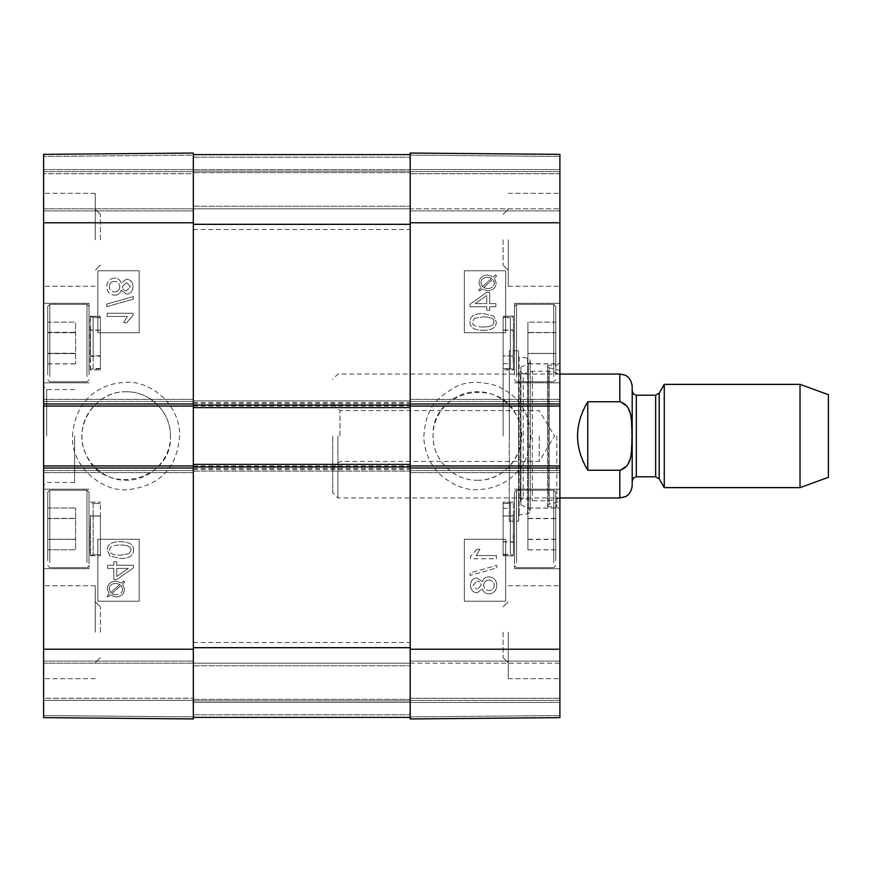 <?xml version="1.0" encoding="UTF-8"?>
<svg xmlns="http://www.w3.org/2000/svg" width="872" height="872" viewBox="0 0 872 872"><rect width="100%" height="100%" fill="white"/><g stroke="black" fill="none" stroke-linecap="round" stroke-linejoin="round"><path stroke-width="0.65" stroke-dasharray="4.36 3.27" d="M126.211 391.768C102.547 391.212 81.423 412.325 81.979 436C81.423 459.675 102.547 480.788 126.211 480.232C149.875 480.788 170.999 459.675 170.443 436C170.999 412.325 149.875 391.212 126.211 391.768M47.731 560.751L47.731 492.277L47.731 560.751M47.731 518.415L47.731 549.785L47.731 508.005L47.731 539.245L75.613 539.245L75.613 508.005L75.613 549.785L75.613 508.005L75.613 549.785L75.613 539.245L47.731 539.245L47.731 549.785L47.731 508.005L47.731 518.415L75.613 518.415L47.731 518.415M47.731 343.437L47.731 306.41L47.731 343.437M47.731 353.269L47.731 322.15L47.731 353.269L75.613 353.269L75.613 322.15L75.613 353.269M89.031 343.437L89.031 306.41L89.031 343.437M89.031 343.067L89.031 303.303L89.031 343.067M43.6 343.067L43.6 303.303L43.6 343.067M100.4 239.8L100.4 214.414L100.4 239.8M100.4 632.2L100.4 606.814L100.4 632.2M47.731 363.798L75.613 363.798M47.731 332.319L75.613 332.319M47.731 353.367L47.731 322.139L75.613 322.15L75.613 363.907L75.613 322.139L47.731 322.139L47.731 353.367L75.613 353.367M47.731 332.69L75.613 332.69L47.731 332.668M47.731 353.64L75.613 353.64M47.731 508.005L75.613 508.005L47.731 508.005M47.731 518.546L75.613 518.546L47.731 518.546M47.731 539.365L75.613 539.365L47.731 539.365M47.731 549.785L75.613 549.785L47.731 549.785M89.031 560.751L89.031 492.277L89.031 560.751M89.031 528.933L89.031 568.697L89.031 528.933M47.731 332.548L75.613 332.548M47.731 353.498L75.613 353.498M47.731 363.907L75.613 363.907M47.731 374.873L47.731 306.41L47.731 374.873M89.031 374.873L89.031 306.41L89.031 374.873M193.333 700.358L193.333 661.118L193.333 700.358L43.6 700.358L43.6 702.418L43.6 698.287L43.6 717.634L43.6 154.366L43.6 173.713L43.6 154.366L193.333 153.058L193.333 718.942L43.6 717.634L43.6 661.118L43.6 700.358L193.333 700.358M193.333 153.058L193.333 171.642L193.333 153.058L193.333 155.129L193.333 153.058L43.6 154.366L193.333 153.058M193.333 173.713L193.333 210.882L193.333 169.582L193.333 210.882L193.333 173.713L43.6 173.713L43.6 210.882L43.6 171.642L43.6 210.882L43.6 173.713L193.333 173.713M193.333 155.129L193.333 169.582L193.333 155.129L43.6 156.426L193.333 155.129M193.333 717.394L193.333 154.606L193.333 406.058L43.6 406.058L43.6 399.343L43.6 403.987L193.333 403.987L193.333 399.343L193.333 472.657L193.333 468.013L43.6 468.013L43.6 465.942L193.333 465.942L193.333 717.394L410.189 717.394L410.189 700.358L410.189 718.942L410.189 153.058L410.189 171.642L410.189 153.058L559.911 154.366L559.911 717.634L559.911 698.287L559.911 717.634L410.189 718.942L410.189 647.689L410.189 717.394L193.333 717.394L193.333 700.87L410.189 700.87L193.333 700.87L193.333 661.118L193.333 698.287L193.333 663.178L559.911 663.178L559.911 661.118L559.911 700.358L559.911 663.178L193.333 663.178L193.333 700.87L410.189 700.87L193.333 700.87L193.333 717.394L410.189 717.394L193.333 717.394L193.333 700.87L410.189 700.87L193.333 700.87L193.333 663.178L410.189 663.178L193.333 663.178L193.333 700.87L410.189 700.87L193.333 700.87L193.333 717.394L410.189 717.394M116.728 568.402L116.728 576.49L116.728 568.402L128.413 568.402L116.761 576.49L128.38 568.402L116.728 568.402M113.818 568.402L113.818 579.597L116.728 579.597L133.449 567.836L133.449 565.23L116.728 565.23L116.728 561.753L113.818 561.753L113.818 565.23L107.638 565.23L107.638 568.402L113.851 568.402L113.818 579.597M113.851 579.597L116.761 579.597L133.492 567.836L133.492 565.23L116.761 565.23L116.761 561.753L113.818 561.753M113.851 561.753L113.818 565.23M113.851 565.23L107.638 565.23M107.67 565.23L107.638 568.402M107.67 568.402L113.851 568.402M115.867 583.401L120.02 584.36L110.635 592.731L109.273 589.058C109.382 585.537 111.583 583.651 115.867 583.401L115.834 583.401C111.551 583.651 109.349 585.537 109.24 589.058L110.602 592.731L119.976 584.36L115.834 583.401M113.622 594.442L111.769 593.69L121.175 585.286L111.736 593.69L115.911 594.693L113.578 594.442M122.614 589.003C122.592 592.546 120.38 594.442 115.943 594.693C120.336 594.442 122.56 592.546 122.571 589.003L121.143 585.286L122.571 589.003M124.772 582.038L123.824 580.916L121.6 582.91L115.9 581.144C110.417 581.58 107.572 584.196 107.365 588.992L109.098 594.072L106.973 595.968L107.91 597.091L110.145 595.096L115.878 596.949C121.361 596.601 124.216 593.952 124.445 589.014L122.658 583.935L124.816 582.038L123.824 580.916M123.857 580.916L121.6 582.91M121.644 582.91L115.932 581.144C110.461 581.58 107.605 584.196 107.398 588.992L109.131 594.072L107.005 595.968L107.91 597.091M107.954 597.091L110.145 595.096M110.177 595.096L115.878 596.949M115.911 596.949C121.393 596.601 124.26 593.952 124.489 589.014L122.701 583.935L124.816 582.038M126.56 290.845C123.955 290.681 122.571 289.286 122.407 286.637L126.375 282.484L130.495 286.648L126.56 290.845L130.451 286.648L126.342 282.484L122.363 286.637C122.527 289.286 123.911 290.681 126.516 290.845M119.802 286.735C119.562 289.94 117.84 291.662 114.635 291.891L114.592 291.891C117.807 291.662 119.529 289.94 119.769 286.735C119.54 283.444 117.775 281.667 114.483 281.416L114.483 281.416C117.807 281.667 119.573 283.444 119.802 286.735L119.769 286.735M109.338 286.637C109.567 283.378 111.289 281.634 114.515 281.416C111.256 281.634 109.534 283.378 109.305 286.637C109.621 289.94 111.387 291.695 114.592 291.891C111.42 291.695 109.654 289.94 109.338 286.637L109.305 286.637M126.396 294.115C130.495 293.875 132.708 291.412 133.056 286.714C132.686 281.961 130.44 279.454 126.32 279.214L121.143 283.029C120.031 279.803 117.818 278.179 114.515 278.157C109.709 278.44 107.103 281.275 106.7 286.648C107.082 292.033 109.719 294.867 114.614 295.15C118.069 295.096 120.238 293.45 121.143 290.213L126.44 294.115C130.528 293.875 132.751 291.412 133.089 286.714C132.718 281.961 130.473 279.454 126.364 279.214L126.32 279.214M126.364 279.214L121.143 283.029M121.186 283.029C120.064 279.803 117.851 278.179 114.548 278.157L114.515 278.157M114.548 278.157C109.741 278.44 107.136 281.275 106.744 286.648C107.125 292.033 109.763 294.867 114.646 295.15L114.614 295.15M114.646 295.15C118.102 295.096 120.282 293.45 121.186 290.213L121.143 290.213M121.186 290.213L126.44 294.115M133.383 299.151L133.383 296.589L106.7 304.066L106.7 306.628L133.427 299.151L133.383 296.589M133.427 296.589L106.7 304.066M106.744 304.066L106.7 306.628M106.744 306.628L133.427 299.151M107.136 316.427L127.323 316.427L123.508 322.76L126.582 322.76L133.056 315.304L133.056 313.255L107.136 313.255L107.136 316.427L127.323 316.427M127.367 316.427L123.508 322.76M123.541 322.76L126.614 322.76L133.056 315.304M133.089 315.304L133.056 313.255M133.089 313.255L107.136 313.255M107.18 313.255L107.18 316.427M129.121 553.6L120.369 555.235L129.089 553.6L130.931 550.123C131.661 546.929 128.14 545.207 120.369 544.946L120.369 544.946C128.173 545.207 131.694 546.929 130.974 550.123L129.089 553.6M109.839 550.079C109.12 546.929 112.641 545.218 120.401 544.946C112.608 545.218 109.087 546.929 109.807 550.079C109.076 553.262 112.597 554.974 120.369 555.235C112.63 554.974 109.109 553.262 109.839 550.079L109.807 550.079M133.547 550.079C133.732 544.575 129.339 541.774 120.369 541.686L120.369 541.686C111.605 541.676 107.223 544.477 107.201 550.079L109.861 555.944L120.369 558.505C129.165 558.505 133.569 555.693 133.547 550.079L133.59 550.079C133.776 544.575 129.372 541.774 120.401 541.686C111.649 541.676 107.256 544.477 107.245 550.079L109.894 555.944L120.401 558.505C129.209 558.505 133.601 555.693 133.59 550.079M139.171 332.733L97.871 332.733L97.871 270.778L139.171 270.778L139.171 332.733L139.117 270.778L97.817 270.778L97.817 332.733L139.117 332.733M139.171 601.222L97.871 601.222L97.871 539.267L139.171 539.267L139.171 601.222L139.117 539.267L97.817 539.267L97.817 601.222L139.117 601.222M170.443 436C170.847 412.369 149.93 391.234 126.211 391.822C94.906 390.482 71.668 427.509 86.361 455.195C103.823 497.084 172.874 481.311 170.443 436M72.572 435.978C74.872 398.482 101.305 383.32 125.067 382.416C146.06 379.712 178.466 400.346 179.719 433.798C177.953 466.629 161.156 485.203 129.35 489.519C104.095 493.41 70.359 466.749 72.572 435.978M95.233 239.8L95.233 193.333L95.233 239.8M95.233 632.2L95.233 585.733L95.233 632.2M43.6 632.2L43.6 678.667L43.6 632.2M43.6 239.8L43.6 286.267L43.6 239.8M43.6 528.933L43.6 568.697L43.6 528.933M46.696 436L46.696 389.533L46.696 436M43.6 436L43.6 485.562L43.6 436M43.6 715.574L43.6 702.418L43.6 715.574L193.333 716.871L43.6 715.574M43.6 468.013L43.6 465.942M43.6 406.058L43.6 403.987M43.6 698.287L43.6 661.118L43.6 698.287L193.333 698.287L43.6 698.287M74.578 436L74.578 482.467L74.578 436M43.6 717.634L193.333 718.942L43.6 717.634M43.6 661.118L193.333 661.118L43.6 661.118M193.333 472.657L43.6 472.657L193.333 472.657M43.6 399.343L193.333 399.343L43.6 399.343M193.333 210.882L43.6 210.882L193.333 210.882M43.6 171.642L193.333 171.642L43.6 171.642M100.4 528.933L100.4 555.78L100.4 528.933M100.4 515.952L100.4 554.755L100.4 503.515L100.4 554.755L100.4 515.952L93.162 515.952A4.131 2.082 -0 0 1 90.437 515.428L90.437 515.592C89.881 533.272 89.925 557.034 90.437 555.78A4.131 4.131 180 0 1 93.162 554.755L100.4 554.755L93.162 554.755L93.162 515.952L100.4 515.952M93.162 516.104L100.4 516.104L93.162 516.104A4.131 2.049 180 0 1 90.437 515.592C89.881 533.272 89.925 557.034 90.437 555.78L90.437 515.592A4.131 2.049 180 0 0 93.162 516.104L93.162 515.952A4.131 2.082 -0 0 1 90.437 515.428L90.437 555.78A4.131 4.131 180 0 1 93.162 554.755L93.162 516.104M100.4 343.067L100.4 369.913L100.4 343.067M100.4 355.743L93.162 355.743L93.162 317.245L93.162 355.743A4.131 2.027 0 0 0 90.437 356.256L90.426 316.22C89.881 315.664 89.925 341.148 90.437 356.724L90.437 356.724A4.131 2.104 -0 0 1 93.162 356.201L100.4 356.201L100.4 368.485L100.4 317.245L100.4 356.201M100.4 368.485L93.162 368.485L90.045 369.913L100.4 369.913L90.437 369.913L90.437 329.714C89.881 347.394 89.925 371.167 90.437 369.913A4.131 4.131 180 0 1 93.162 368.878L93.162 317.648L90.045 316.22L100.4 316.22L90.437 316.22A4.131 4.131 180 0 0 93.162 317.245L100.4 317.245M90.437 555.78L100.4 555.78L90.437 555.78M100.4 330.074L93.162 330.074A4.131 2.082 0 0 1 90.437 329.562L90.437 329.714A4.131 2.049 180 0 0 93.162 330.237L100.4 330.237L100.4 368.878L100.4 330.237M100.4 317.648L93.162 317.648L93.162 368.878L100.4 368.878M339.96 436L339.96 410.614L339.96 436M332.733 436L332.733 492.8L332.733 436M539.267 436L539.267 461.386L539.267 436M587.793 401.752C581.003 412.162 577.558 423.574 577.471 436C577.558 448.426 581.003 459.838 587.793 470.248L619.807 470.248L627.6 464.95L630.794 455.816L632.026 436L630.794 416.184L627.6 407.05L619.807 401.752L587.793 401.752L587.793 470.248M337.9 436L337.9 497.956L337.9 436M632.2 386.438L632.2 485.562M828.4 394.7L828.4 477.3M800.027 384.367L800.027 487.633M664.279 384.367L664.279 487.633M632.2 436L632.2 480.919M503.122 436L503.122 363.711L503.122 436M477.3 480.232C500.975 480.788 522.099 459.675 521.532 436C522.099 412.325 500.975 391.212 477.3 391.768C453.636 391.212 432.512 412.325 433.079 436C432.512 459.675 453.636 480.788 477.3 480.232M555.78 560.751L555.78 492.277L555.78 560.751M555.78 518.415L555.78 549.785L555.78 508.005L555.78 518.415L527.909 518.415L527.909 508.005L527.909 549.785L527.909 518.415M555.78 508.093L555.78 549.861L555.78 508.093L527.909 508.093L527.909 549.861L527.909 508.093M514.48 560.751L514.48 492.277L514.48 560.751M514.48 528.933L514.48 568.697L514.48 528.933M559.911 528.933L559.911 568.697L559.911 528.933M477.3 480.221C508.67 481.606 531.822 444.448 517.151 416.816C499.667 374.884 430.659 390.634 433.079 436C432.654 459.544 453.603 480.897 477.3 480.221M559.911 169.582L559.911 154.366L559.911 173.713L559.911 156.426L559.911 169.582L410.189 169.582L410.189 173.713L410.189 155.129L410.189 210.882L410.189 154.606L410.189 169.582L559.911 169.582M559.911 173.713L559.911 210.882L559.911 171.642L559.911 210.882L559.911 173.713L410.189 173.713L559.911 173.713M559.911 403.987L559.911 406.058L410.189 406.058L410.189 154.606L410.189 647.689L410.189 465.942L559.911 465.942L559.911 472.657L559.911 468.013L410.189 468.013L410.189 472.657L410.189 399.343L410.189 403.987L559.911 403.987L559.911 399.343L559.911 406.058M559.911 465.942L559.911 468.013M559.911 343.067L559.911 303.303L559.911 343.067M559.911 239.8L559.911 193.333L559.911 239.8M559.911 632.2L559.911 585.733L559.911 632.2M559.911 436L559.911 362.163L559.911 436M503.122 632.2L503.122 657.586L503.122 632.2M503.122 239.8L503.122 265.186L503.122 239.8M527.909 363.798L527.909 322.15L527.909 363.798L555.78 363.798L555.78 353.454L555.78 363.798M555.78 353.454L527.909 353.454L555.78 353.454L555.78 332.505L555.78 353.454M555.78 332.505L527.909 332.505L555.78 332.505L555.78 322.15L555.78 332.505M555.78 353.367L555.78 322.139L527.909 322.15L527.909 363.907L527.909 322.139L555.78 322.139L555.78 353.367L527.909 353.367M555.78 343.067L555.78 306.41L555.78 343.067M514.48 343.067L514.48 303.303L514.48 343.067M555.78 518.633L527.909 518.633M555.78 518.502L527.909 518.502M555.78 539.332L527.909 539.332M555.78 549.861L527.909 549.861M555.78 539.452L527.909 539.452M555.78 539.245L527.909 539.245M555.78 508.005L527.909 508.005M555.78 518.546L527.909 518.546M555.78 539.365L527.909 539.365M555.78 549.785L527.909 549.785M555.78 332.548L527.909 332.548M555.78 332.668L527.909 332.668M555.78 353.498L527.909 353.498M555.78 363.907L527.909 363.907M555.78 374.873L555.78 306.41L555.78 374.873M514.48 374.873L514.48 306.41L514.48 374.873M547.529 436L547.529 365.27L547.529 436M547.529 365.717L547.529 506.283L547.529 365.717L549.109 367.755L549.109 504.245L549.109 367.755L559.726 370.393L559.726 501.607L559.726 370.393L559.911 497.956L559.911 374.044L548.739 371.254L548.739 500.746L548.739 371.254L532.323 371.254L532.323 500.746L532.323 371.254L523.2 374.044L523.2 497.956L523.2 374.044L520.421 371.494L520.421 500.506L520.889 367.068L520.889 504.932L520.889 367.068L528.378 363.897L528.378 508.103L528.378 363.897C530.994 361.564 530.732 359.635 527.571 358.109L519.156 357.084L519.156 514.916L518.611 350.806L518.611 521.194L518.611 350.806L509.313 350.806L509.313 521.194L509.313 350.806M486.783 303.598L486.783 295.51L475.142 303.598L486.783 303.598L475.098 303.598L486.75 295.51L486.75 303.598M486.75 292.403L470.03 304.165L470.03 306.77L486.75 306.77L486.75 310.247L489.661 310.247L489.661 306.77L495.841 306.77L495.841 303.598L489.661 303.598L489.704 292.403L486.783 292.403L470.063 304.165L470.063 306.77L486.783 306.77L486.783 310.247L489.704 310.247L489.704 306.77L495.874 306.77L495.874 303.598L489.704 303.598L489.661 292.403L486.783 292.403M487.644 288.599L483.502 287.64L487.677 288.599C491.972 288.349 494.173 286.463 494.282 282.942C494.13 286.463 491.939 288.349 487.644 288.599M493.868 280.871L494.239 282.942L492.92 279.269L493.868 280.871M492.92 279.269L483.535 287.64L492.887 279.269M482.38 286.714L491.786 278.31L487.601 277.307C483.175 277.558 480.952 279.454 480.941 282.997L482.38 286.714L480.908 282.997C480.919 279.454 483.143 277.558 487.568 277.307L487.601 277.307M487.568 277.307L491.754 278.31L482.347 286.714M479.665 291.085L481.878 289.09L487.579 290.856C493.062 290.42 495.906 287.804 496.113 283.008L494.38 277.928L496.506 276.032L495.569 274.909L493.334 276.904L487.601 275.051C482.118 275.399 479.262 278.048 479.033 282.986L480.821 288.065L478.706 289.962L479.698 291.085L481.911 289.09L487.612 290.856C493.094 290.42 495.939 287.804 496.157 283.008L494.413 277.928L496.55 276.032L495.601 274.909L493.367 276.904L487.644 275.051C482.151 275.399 479.295 278.048 479.066 282.986L480.853 288.065L478.739 289.962L479.698 291.085M473.027 585.352L476.962 581.155L473.06 585.352L477.169 589.516L473.06 585.352M481.115 585.363L477.137 589.516L481.148 585.363C480.984 582.714 479.6 581.319 476.995 581.155C479.567 581.319 480.952 582.714 481.115 585.363L481.148 585.363M483.709 585.265C483.949 582.06 485.682 580.338 488.887 580.109L488.92 580.109C485.715 580.338 483.993 582.06 483.742 585.265C483.971 588.556 485.737 590.333 489.039 590.584L489.039 590.584C485.704 590.333 483.938 588.556 483.709 585.265L483.742 585.265M488.887 580.109C492.091 580.305 493.857 582.06 494.173 585.363C493.944 588.622 492.222 590.366 489.007 590.584C492.255 590.366 493.988 588.622 494.217 585.363C493.89 582.06 492.135 580.305 488.92 580.109M477.158 592.786L482.336 588.971C483.459 592.197 485.66 593.821 488.963 593.843C493.77 593.559 496.375 590.726 496.778 585.352C496.397 579.967 493.759 577.133 488.865 576.85C485.41 576.904 483.241 578.55 482.336 581.788L477.115 577.885C473.027 578.125 470.804 580.589 470.466 585.286C470.836 590.039 473.071 592.546 477.191 592.786L482.369 588.971C483.491 592.197 485.704 593.821 488.996 593.843L488.996 593.843C493.803 593.559 496.408 590.726 496.811 585.352C496.43 579.967 493.792 577.133 488.898 576.85C485.453 576.904 483.273 578.55 482.369 581.788L477.115 577.885C472.984 578.125 470.771 580.589 470.433 585.286C470.793 590.039 473.038 592.546 477.158 592.786L477.191 592.786M496.778 567.934L496.778 565.372L470.095 572.85L470.128 575.411L496.811 567.934L496.811 565.372L470.128 572.85L470.095 575.411L496.811 567.934M496.375 555.573L476.188 555.573L480.003 549.24L476.94 549.24L470.466 556.696L470.466 558.745L496.375 558.745L496.375 555.573L476.156 555.573L479.971 549.24L476.94 549.24M476.897 549.24L470.433 556.696L470.433 558.745L496.375 558.745M496.342 558.745L496.342 555.573M474.39 318.4L483.143 316.765L474.433 318.4L472.58 321.877L474.433 318.4M483.11 316.765C490.882 317.027 494.402 318.738 493.672 321.921C494.391 325.071 490.871 326.782 483.11 327.055L483.143 327.055C490.903 326.782 494.424 325.071 493.716 321.921C494.446 318.738 490.914 317.027 483.143 316.765M483.11 327.055C475.338 326.793 471.817 325.071 472.548 321.877C471.85 325.071 475.371 326.793 483.143 327.055M483.11 330.314C491.873 330.325 496.255 327.523 496.277 321.921L493.617 316.056L483.11 313.495C474.314 313.495 469.921 316.307 469.932 321.921C469.779 327.425 474.172 330.226 483.143 330.314C491.906 330.325 496.288 327.523 496.31 321.921L493.65 316.056L483.143 313.495C474.346 313.495 469.954 316.307 469.964 321.921C469.746 327.425 474.139 330.226 483.11 330.314L483.143 330.314M464.34 539.267L505.64 539.267L505.64 601.222L464.34 601.222L464.34 539.267L464.395 601.222L505.695 601.222L505.695 539.267L464.395 539.267M464.34 270.778L505.64 270.778L505.64 332.733L464.34 332.733L464.34 270.778L464.395 332.733L505.695 332.733L505.695 270.778L464.395 270.778M530.906 435.989C529.511 453.233 524.464 465.735 515.744 473.485C505.716 483.644 493.192 489.018 478.194 489.606C466.051 490.663 453.418 485.693 440.273 474.695C430.245 464.885 424.74 452.503 423.77 437.559C425.514 408.009 436.055 398.82 454.388 387.528C465.321 381.555 478.815 380.802 494.849 385.271C516.878 393.534 528.901 410.44 530.906 435.989M508.289 632.2L508.289 678.667L508.289 632.2M508.289 239.8L508.289 286.267L508.289 239.8M556.816 436L556.816 506.73L556.816 436M509.313 436L509.313 363.711L509.313 436M410.189 171.642L559.911 171.642L410.189 171.642M559.911 154.366L410.189 153.058L559.911 154.366M559.911 210.882L410.189 210.882L559.911 210.882M410.189 399.343L559.911 399.343L410.189 399.343M559.911 472.657L410.189 472.657L559.911 472.657M410.189 661.118L559.911 661.118L410.189 661.118M559.911 700.358L410.189 700.358L559.911 700.358M410.189 718.942L559.911 717.634L410.189 718.942M503.122 343.067L503.122 369.913L503.122 343.067M503.122 355.972L503.122 317.245L503.122 368.485L503.122 355.972L510.349 355.972L503.122 355.972M503.122 317.648L503.122 368.878L503.122 317.648L510.349 317.648L510.349 330.237A4.131 2.049 180 0 0 513.085 329.714C513.63 347.394 513.586 371.167 513.085 369.913A4.131 4.131 180 0 0 510.349 368.878L510.349 317.648L513.477 316.22L503.122 316.22L513.085 316.22C513.63 315.457 513.586 340.799 513.085 356.485C513.608 374.121 513.608 374.121 513.085 356.485C513.608 374.121 513.608 374.121 513.085 356.485C513.63 338.848 513.586 315.032 513.085 316.22A4.131 4.131 -20.7 0 1 510.349 317.245L510.349 355.972A4.131 2.06 0 0 1 513.085 356.485A4.131 2.06 -0 0 0 510.349 355.972L510.349 317.245L503.122 317.245M503.122 515.592L503.122 555.78L503.122 515.592M503.122 515.952L510.349 515.952L510.349 503.515L513.477 502.087L503.122 502.087L513.085 502.087A4.131 4.131 -0 0 1 510.349 503.122L503.122 503.122L503.122 541.763L510.349 541.763A4.131 2.049 180 0 1 513.085 542.286L513.085 542.438C513.63 524.846 513.586 500.964 513.085 502.087L513.085 502.087C513.63 501.258 513.586 526.557 513.085 542.286L513.085 542.438A4.131 2.082 180 0 0 510.349 541.926L510.349 503.122L510.349 554.352L513.477 555.78L503.122 555.78L503.122 502.087L503.122 555.78L513.085 555.78A4.131 4.131 180 0 0 510.349 554.755L510.349 515.952A4.131 2.082 -0 0 0 513.085 515.428L513.085 515.592C513.63 533.272 513.586 557.034 513.085 555.78C513.63 556.478 513.586 531.081 513.085 515.428L513.085 515.592A4.131 2.049 180 0 1 510.349 516.104L503.122 516.104L503.122 554.755L503.122 516.104M503.122 503.515L510.349 503.515L510.349 554.755L503.122 554.755M503.122 368.485L510.349 368.485L513.477 369.913L503.122 369.913L513.085 369.913C513.63 370.6 513.586 345.203 513.085 329.562A4.131 2.082 0 0 1 510.349 330.074L503.122 330.074M503.122 330.237L510.349 330.237L510.349 368.878L503.122 368.878M503.122 541.763L503.122 503.122M503.122 554.352L510.349 554.352L510.349 541.926L503.122 541.926M410.189 436L410.189 642.522L410.189 436M193.333 436L193.333 642.522L193.333 436M193.333 464.395L193.333 471.109L193.333 464.395L410.189 464.395L410.189 471.109L410.189 464.395M193.333 471.109L410.189 471.109L193.333 471.109M410.189 407.606L410.189 400.891L410.189 407.606L193.333 407.606L193.333 400.891L410.189 400.891L193.333 400.891L193.333 407.606M193.333 154.606L410.189 154.606L193.333 154.606L193.333 171.13L410.189 171.13L193.333 171.13L193.333 208.822L559.911 208.822L193.333 208.822L193.333 171.13L410.189 171.13L193.333 171.13L193.333 154.606L410.189 154.606L193.333 154.606L193.333 171.13L410.189 171.13L193.333 171.13L193.333 208.822L410.189 208.822L193.333 208.822L193.333 171.13L410.189 171.13L193.333 171.13L193.333 154.606L410.189 154.606M49.791 343.459L49.791 304.339L49.791 343.459M86.971 343.459L86.971 304.339L86.971 343.459M49.791 562.538L49.791 490.217L49.791 562.538M86.971 562.538L86.971 490.217L86.971 562.538M49.791 376.66L49.791 304.339L49.791 376.66M86.971 376.66L86.971 304.339L86.971 376.66M193.333 222.763L43.6 222.763M193.333 649.237L43.6 649.237M193.333 702.418L559.911 702.418L193.333 702.418M43.6 663.178L193.333 663.178L43.6 663.178M43.6 470.597L193.333 470.597L43.6 470.597M193.333 401.403L43.6 401.403L193.333 401.403M43.6 208.822L193.333 208.822L43.6 208.822M43.6 169.582L193.333 169.582L43.6 169.582M93.162 515.952L93.162 503.515L100.4 503.515L93.162 503.515L90.045 502.087L100.4 502.087L90.045 502.087L93.162 503.515L93.162 515.952M619.807 374.044L619.807 401.752M619.807 470.248L619.807 497.956M659.21 393.141L659.21 478.859M655.635 395.212L655.635 476.788M636.331 395.212L636.331 476.788M553.72 562.538L553.72 490.217L553.72 562.538M516.54 562.538L516.54 490.217L516.54 562.538M553.72 343.067L553.72 304.339L553.72 343.067M516.54 343.067L516.54 304.339L516.54 343.067M553.72 376.66L553.72 304.339L553.72 376.66M516.54 376.66L516.54 304.339L516.54 376.66M527.571 358.109L527.571 513.891L527.571 358.109M410.189 649.237L559.911 649.237M410.189 222.763L559.911 222.763M410.189 155.129L559.911 156.426L410.189 155.129M559.911 401.403L410.189 401.403L559.911 401.403M410.189 470.597L559.911 470.597L410.189 470.597M410.189 698.287L559.911 698.287L410.189 698.287M410.189 716.871L559.911 715.574L410.189 716.871M193.333 647.689L410.189 647.689M193.333 714.811L410.189 714.811L193.333 714.811M193.333 699.322L410.189 699.322L193.333 699.322M193.333 665.761L410.189 665.761L193.333 665.761M193.333 465.942L410.189 465.942M193.333 469.561L410.189 469.561M193.333 468.526L410.189 468.526M193.333 403.474L410.189 403.474M193.333 402.439L410.189 402.439M193.333 406.058L410.189 406.058M193.333 157.189L410.189 157.189L193.333 157.189M193.333 169.582L410.189 169.582L193.333 169.582M193.333 172.678L410.189 172.678L193.333 172.678M193.333 206.239L410.189 206.239L193.333 206.239M193.333 224.311L410.189 224.311M49.791 381.783L47.731 379.723L49.791 381.783L86.971 381.783L89.031 379.723L86.971 381.783L49.791 381.783M49.791 304.339L47.731 306.41L49.791 304.339L86.971 304.339L89.031 306.41L86.971 304.339L49.791 304.339M89.031 303.303L43.6 303.303L89.031 303.303M89.031 382.819L43.6 382.819L89.031 382.819M49.791 567.661L47.731 565.59L49.791 567.661L86.971 567.661L89.031 565.59L86.971 567.661L49.791 567.661M49.791 490.217L47.731 492.277L49.791 490.217L86.971 490.217L89.031 492.277L86.971 490.217L49.791 490.217M100.4 214.414L95.233 209.247L100.4 214.414M100.4 265.186L95.233 270.353L100.4 265.186M100.4 606.814L95.233 601.647L100.4 606.814M100.4 657.586L95.233 662.753L100.4 657.586M95.233 585.733L43.6 585.733L95.233 585.733M95.233 678.667L43.6 678.667L95.233 678.667M95.233 193.333L43.6 193.333L95.233 193.333M95.233 286.267L43.6 286.267L95.233 286.267M89.031 489.181L43.6 489.181L89.031 489.181M89.031 568.697L43.6 568.697L89.031 568.697M74.578 389.533L46.696 389.533L43.6 386.438M74.578 482.467L46.696 482.467L43.6 485.562M332.733 468.613L339.96 461.386L539.267 461.386L554.516 436L539.267 410.614L339.96 410.614L332.733 403.387M559.911 374.044L337.9 374.044L332.733 379.2M547.529 506.283L549.109 504.245L559.726 501.607L559.911 497.956L337.9 497.956L332.733 492.8M553.72 490.217L555.78 492.277L553.72 490.217L516.54 490.217L514.48 492.277L516.54 490.217L553.72 490.217M553.72 567.661L555.78 565.59L553.72 567.661L516.54 567.661L514.48 565.59L516.54 567.661L553.72 567.661M514.48 568.697L559.911 568.697L514.48 568.697M514.48 489.181L559.911 489.181L514.48 489.181M553.72 381.783L555.78 379.723L553.72 381.783L516.54 381.783L514.48 379.723L516.54 381.783L553.72 381.783M553.72 304.339L555.78 306.41L553.72 304.339L516.54 304.339L514.48 306.41L516.54 304.339L553.72 304.339M559.911 497.956L548.739 500.746L532.323 500.746L523.2 497.956L520.421 500.506L520.889 504.932L528.378 508.103L530.22 510.894L530.22 361.106L530.22 510.894C530.754 511.537 529.871 512.529 527.571 513.891L519.156 514.916L518.611 521.194L509.313 521.194M503.122 657.586L508.289 662.753L503.122 657.586M503.122 606.814L508.289 601.647L503.122 606.814M503.122 265.186L508.289 270.353L503.122 265.186M503.122 214.414L508.289 209.247L503.122 214.414M508.289 286.267L559.911 286.267L508.289 286.267M508.289 193.333L559.911 193.333L508.289 193.333M508.289 678.667L559.911 678.667L508.289 678.667M508.289 585.733L559.911 585.733L508.289 585.733M514.48 382.819L559.911 382.819L514.48 382.819M514.48 303.303L559.911 303.303L514.48 303.303M547.529 506.73L556.816 506.73L559.911 509.837M547.529 365.27L556.816 365.27L559.911 362.163M503.122 508.289L509.313 508.289M503.122 363.711L509.313 363.711M193.333 642.522L410.189 642.522M193.333 229.478L410.189 229.478"/><path stroke-width="1.31" d="M193.333 222.763L193.333 153.058L43.6 154.366L43.6 406.058L193.333 406.058L193.333 222.763L43.6 222.763M43.6 468.013L193.333 468.013L193.333 465.942L43.6 465.942L43.6 717.634L193.333 718.942L193.333 464.395L410.189 464.395L410.189 403.987L410.189 406.058L559.911 406.058L559.911 154.366L410.189 153.058L410.189 403.987L559.911 403.987M43.6 465.942L43.6 406.058M587.793 470.248C574.147 447.412 574.147 424.588 587.793 401.752L619.807 401.752C633.802 405.622 631.317 424.468 632.026 436C631.317 447.532 633.802 466.378 619.807 470.248L587.793 470.248L587.793 401.752M619.807 470.248L619.807 497.956L625.257 496.691C625.18 496.866 631.317 494.468 632.2 485.562L632.2 386.438C631.077 376.878 624.57 374.895 624.734 375.058L619.807 374.044L559.911 374.044M800.027 487.633L828.4 477.3L828.4 394.7L800.027 384.367L664.279 384.367L664.279 487.633L800.027 487.633L800.027 384.367M655.635 476.788L659.21 478.859L659.21 393.141L655.635 395.212L655.635 476.788L636.331 476.788L633.432 477.976L632.2 480.919L632.2 436M559.911 406.058L559.911 465.942L410.189 465.942L410.189 718.942L559.911 717.634L559.911 465.942M193.333 717.394L410.189 717.394M559.911 468.013L410.189 468.013L410.189 464.395M193.333 464.395L193.333 407.606L410.189 407.606M193.333 407.606L193.333 403.987L43.6 403.987M193.333 154.606L410.189 154.606M193.333 649.237L43.6 649.237M619.807 401.752L619.807 374.044M636.331 476.788L636.331 395.212L633.432 394.024L632.2 391.081M410.189 222.763L559.911 222.763M410.189 649.237L559.911 649.237M193.333 647.689L410.189 647.689M193.333 466.978L410.189 466.978M193.333 405.022L410.189 405.022M193.333 224.311L410.189 224.311M619.807 497.956L559.911 497.956M659.21 478.859L664.279 487.633M659.21 393.141L664.279 384.367M655.635 395.212L636.331 395.212"/></g></svg>
